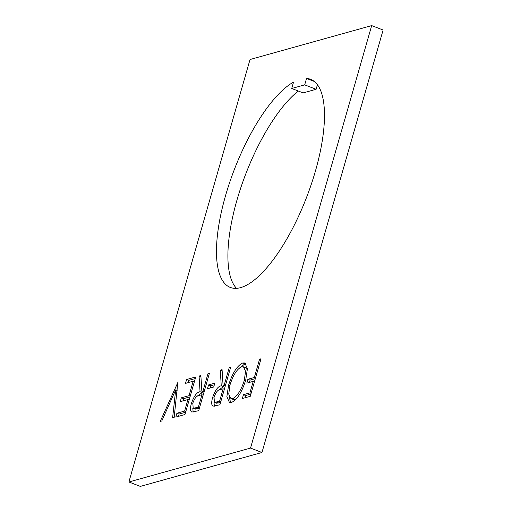 <?xml version="1.0" encoding="UTF-8"?>
<svg xmlns="http://www.w3.org/2000/svg" width="512" height="512" viewBox="0 0 512 512"><rect width="100%" height="100%" fill="white"/><g stroke="black" fill="none" stroke-linecap="round" stroke-linejoin="round"><path stroke-width="0.77" d="M314.349 81.466L306.534 78.445L304.691 84.87L291.718 88.486L293.562 82.067A111.533 38.694 -68.9 0 0 225.466 195.923A111.533 38.694 -68.9 0 0 230.278 287.411A111.533 38.694 -68.9 0 0 315.488 170.835A111.533 38.694 -68.9 0 0 310.675 79.347A111.533 38.694 -68.9 0 0 306.534 78.445M298.291 91.027A111.533 38.694 -68.9 0 0 236.896 200.339A111.533 38.694 -68.9 0 0 236.499 288.307M213.126 406.208C211.43 405.434 211.251 402.56 212.595 397.587C215.162 390.176 218.054 386.246 221.261 385.805L220.275 370.131L222.074 369.632L223.066 385.306L224.243 384.973L229.216 367.642L230.669 367.232L219.904 404.787L212.998 406.157M186.586 379.52L195.738 376.973L184.966 414.528L175.821 417.075L176.922 413.222L184.621 411.078L187.93 399.526L180.237 401.67L181.344 397.818L189.037 395.674L193.178 381.229L185.485 383.373L186.586 379.52L188.787 380.371L195.283 378.56M177.856 381.958L174.157 417.542L172.595 417.971L175.674 389.888L161.786 420.986L160.224 421.421L178.048 382.029M250.534 448.077L371.68 25.6L250.035 59.507L128.89 481.984L250.534 448.077L261.965 452.493L383.11 30.016L371.68 25.6M191.917 412.115C190.221 411.347 190.042 408.474 191.386 403.494C193.952 396.09 196.845 392.16 200.051 391.718L199.066 376.045L200.864 375.546L201.856 391.213L203.034 390.886L208.006 373.555L209.459 373.146L198.694 410.701L191.789 412.07M208.576 384.909L214.816 383.174L213.709 387.027L207.469 388.762L208.576 384.909L210.771 385.76L214.355 384.762M242.771 362.976L244.902 362.995L247.398 368.749L245.715 380.166C241.818 392.346 237.107 399.763 231.584 402.419L229.414 402.413L226.874 396.653L228.608 385.101C232.531 372.902 237.254 365.53 242.771 362.976L244.973 363.827L245.869 363.667M259.578 359.181L261.03 358.771L250.259 396.326L242.362 398.528L243.462 394.675L249.914 392.883L253.222 381.325L246.778 383.123L247.885 379.27L254.33 377.472L259.578 359.181L260.781 359.642M128.89 481.984L140.32 486.4L261.965 452.493M317.434 84.698L316.122 89.286L303.142 92.902L291.718 88.486M316.122 89.286L304.691 84.87M177.126 390.445L175.674 389.888M176.71 390.285L177.286 389.005M178.47 416.339L179.123 414.074L176.922 413.222M179.123 414.074L185.619 412.262M185.824 411.546L184.621 411.078M189.139 399.994L187.93 399.526M182.893 400.928L183.539 398.669L181.344 397.818M183.539 398.669L190.035 396.858M190.24 396.141L189.037 395.674M194.381 381.696L193.178 381.229M188.134 382.637L188.787 380.371M193.146 412.122L192.787 408M192.614 403.974L191.386 403.494M197.402 396.115L202.253 392.563L200.051 391.718M202.253 392.563L202.176 391.341M200.941 376.768L199.066 376.045M204.038 392.058L201.856 391.213M204.243 391.354L203.034 390.886M209.21 374.016L208.006 373.555M203.136 395.2L201.933 394.739L198.976 395.514C196.8 395.494 194.758 398.022 192.838 403.098L193.178 408.275L195.379 409.12L199.341 408.435M193.178 408.275L198.342 407.258L201.933 394.739M199.546 407.718L198.342 407.258M210.125 388.026L210.771 385.76M214.355 406.208L213.997 402.093M213.824 398.061L212.595 397.587M218.611 390.202L223.462 386.656L221.261 385.805M223.462 386.656L223.386 385.427M222.15 370.861L220.275 370.131M225.248 386.144L223.066 385.306M225.453 385.44L224.243 384.973M230.419 368.109L229.216 367.642M224.346 389.293L223.142 388.826L220.186 389.6C218.01 389.581 215.968 392.115 214.048 397.19L214.387 402.362L216.589 403.206L220.55 402.528M214.387 402.362L219.552 401.344L223.142 388.826M220.755 401.811L219.552 401.344M230.611 402.586L229.05 396.019M229.824 385.568L228.608 385.101M239.776 367.808L244.973 363.827M247.424 370.106L245.683 367.674L243.488 366.822L241.728 366.81C237.203 368.742 233.318 374.701 230.061 384.704L228.723 394.093L230.95 398.573L232.614 398.586C237.139 396.518 241.018 390.515 244.25 380.589L245.574 371.379L243.488 366.822M230.95 398.573L233.152 399.424L234.816 399.437L236.691 398.464M234.816 399.437L232.614 398.586M245.453 381.05L244.25 380.589M245.011 397.792L245.664 395.526L243.462 394.675M245.664 395.526L250.912 394.061M251.117 393.344L249.914 392.883M254.432 381.792L253.222 381.325M249.434 382.381L250.08 380.122L247.885 379.27M250.08 380.122L255.328 378.656M255.533 377.939L254.33 377.472M197.498 408.954L195.302 408.102M218.707 403.04L216.512 402.189"/></g></svg>
